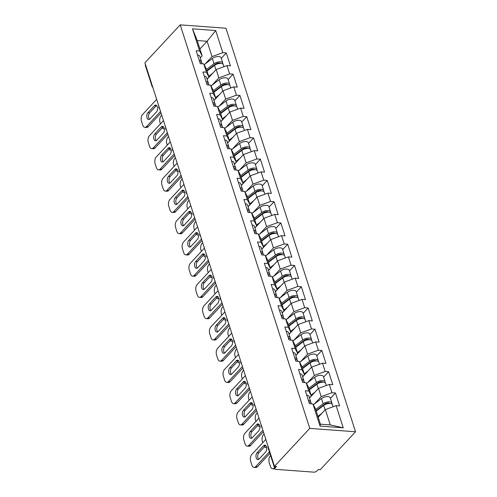 <?xml version="1.0" encoding="UTF-8"?>
<svg xmlns="http://www.w3.org/2000/svg" width="497" height="497" viewBox="0 0 497 497"><rect width="100%" height="100%" fill="white"/><g stroke="black" fill="none" stroke-linecap="round" stroke-linejoin="round"><path stroke-width="0.75" d="M355.529 431.763L225.967 28.23L180.206 24.85L309.761 428.383L355.529 431.763L320.242 469.702L318.242 469.553L316.924 470.97A2.442 1.162 162.2 0 1 313.688 472.15L275.928 469.361A2.442 1.162 162.2 0 1 274.841 468.777L268.063 447.66A2.442 1.162 162.2 0 1 268.25 446.927M199.937 48.979L207.106 41.276L215.698 30.534L192.482 28.814L199.595 50.955L196.122 50.7L200.279 63.641L203.745 63.896L206.305 68.81L208.976 77.122L207.112 79.129M215.698 30.534L222.805 52.67L226.278 52.924L221.271 58.311M207.15 79.247L216.183 69.543L226.961 65.61L230.434 65.871L226.278 52.924M226.961 65.61L229.633 73.923L233.099 74.177L228.092 79.563M213.977 100.5L223.004 90.796L233.789 86.863L237.255 87.124L233.099 74.177M233.789 86.863L236.454 95.175L239.927 95.43L234.919 100.816M220.798 121.753L229.825 112.049L240.61 108.116L244.077 108.377L239.927 95.43M240.61 108.116L243.275 116.428L246.748 116.683L241.741 122.069M227.62 143.006L236.653 133.302L247.431 129.369L250.904 129.63L246.748 116.683M247.431 129.369L250.103 137.681L253.569 137.936L248.562 143.322M234.447 164.258L243.474 154.555L254.259 150.622L257.726 150.883L253.569 137.936M254.259 150.622L256.924 158.934L260.397 159.189L255.39 164.575M241.269 185.511L250.295 175.808L261.08 171.875L264.547 172.136L260.397 159.189M261.08 171.875L263.752 180.187L267.218 180.442L262.211 185.828M248.09 206.764L257.123 197.06L267.902 193.128L271.374 193.389L267.218 180.442M267.902 193.128L270.573 201.44L274.04 201.695L269.032 207.081M254.918 228.017L263.944 218.313L274.729 214.381L278.196 214.642L274.04 201.695M274.729 214.381L277.394 222.693L280.867 222.948L275.86 228.334M261.739 249.27L270.766 239.566L281.55 235.634L285.017 235.889L280.867 222.948M281.55 235.634L284.222 243.946L287.688 244.201L282.681 249.587M268.56 270.523L277.593 260.819L288.372 256.887L291.845 257.142L287.688 244.201M288.372 256.887L291.043 265.199L294.51 265.454L289.502 270.84M275.388 291.776L284.414 282.072L295.199 278.14L298.666 278.395L294.51 265.454M295.199 278.14L297.865 286.452L301.337 286.707L296.33 292.093M282.209 313.029L291.236 303.325L302.021 299.393L305.493 299.648L301.337 286.707M302.021 299.393L304.692 307.705L308.159 307.96L303.151 313.346M289.037 334.282L298.063 324.578L308.848 320.646L312.315 320.9L308.159 307.96M308.848 320.646L311.513 328.958L314.98 329.213L309.973 334.599M295.858 355.535L304.885 345.831L315.67 341.899L319.136 342.153L314.98 329.213M315.67 341.899L318.335 350.211L321.808 350.466L316.8 355.852M302.679 376.788L311.706 367.084L322.491 363.152L325.964 363.406L321.808 350.466M322.491 363.152L325.162 371.464L328.629 371.719L323.622 377.105M309.507 398.041L318.534 388.331L329.318 384.405L332.785 384.659L328.629 371.719M329.318 384.405L331.984 392.717L335.45 392.972L330.443 398.358M318.192 417.294L325.355 409.584L336.14 405.658L339.606 405.912L335.45 392.972M336.14 405.658L343.247 427.799L320.031 426.078L312.924 403.943L315.483 408.857L320.403 424.183L330.275 424.91L325.355 409.584M203.745 63.896L206.417 72.208L202.95 71.953L207.1 84.894L210.573 85.149L213.238 93.461L209.771 93.206L213.927 106.147L217.394 106.401L220.065 114.714L216.593 114.459L220.749 127.4L224.222 127.654L226.887 135.967L223.42 135.712L227.576 148.653L231.043 148.907L233.708 157.22L230.241 156.965L234.398 169.906L237.864 170.16L240.536 178.473L237.063 178.218L241.219 191.159L244.692 191.413L247.357 199.726L243.89 199.471L248.046 212.412L251.513 212.666L254.178 220.979L250.712 220.724L254.868 233.665L258.334 233.919L261.006 242.232L257.533 241.971L261.689 254.918L265.162 255.172L267.827 263.485L264.361 263.224L268.517 276.17L271.983 276.425L274.648 284.738L271.182 284.477L275.338 297.423L278.805 297.678L281.476 305.99L278.003 305.73L282.159 318.676L285.632 318.931L288.297 327.243L284.831 326.983L288.987 339.929L292.453 340.184L295.125 348.496L291.652 348.235L295.808 361.182L299.275 361.437L301.946 369.749L298.48 369.488L302.63 382.435L306.102 382.69L308.767 391.002L305.301 390.741L309.457 403.688L312.924 403.943M212.07 85.136L218.848 77.855L216.183 69.543M218.848 77.855L229.633 73.923M206.417 72.208L208.976 77.122M218.897 106.389L225.669 99.108L223.004 90.796M210.573 85.149L213.132 90.063L215.797 98.375L213.934 100.382M225.669 99.108L236.454 95.175M213.238 93.461L215.797 98.375M225.719 127.642L232.497 120.361L229.825 112.049M217.394 106.401L219.954 111.316L222.619 119.628L220.761 121.628M232.497 120.361L243.275 116.428M220.065 114.714L222.619 119.628M232.546 148.895L239.318 141.608L236.653 133.302M224.222 127.654L226.775 132.569L229.446 140.881L227.583 142.881M239.318 141.608L250.103 137.681M226.887 135.967L229.446 140.881M239.368 170.148L246.139 162.861L243.474 154.555M231.043 148.907L233.602 153.821L236.268 162.134L234.404 164.134M246.139 162.861L256.924 158.934M233.708 157.22L236.268 162.134M246.189 191.401L252.967 184.114L250.295 175.808M237.864 170.16L240.424 175.074L243.095 183.387L241.231 185.387M252.967 184.114L263.752 180.187M240.536 178.473L243.095 183.387M253.016 212.654L259.788 205.367L257.123 197.06M244.692 191.413L247.245 196.327L249.916 204.64L248.053 206.64M259.788 205.367L270.573 201.44M247.357 199.726L249.916 204.64M259.838 233.907L266.609 226.62L263.944 218.313M251.513 212.666L254.073 217.58L256.738 225.893L254.874 227.893M266.609 226.62L277.394 222.693M254.178 220.979L256.738 225.893M266.659 255.16L273.437 247.873L270.766 239.566M258.334 233.919L260.894 238.833L263.565 247.146L261.702 249.146M273.437 247.873L284.222 243.946M261.006 242.232L263.565 247.146M273.487 276.413L280.258 269.125L277.593 260.819M265.162 255.172L267.715 260.086L270.387 268.399L268.523 270.399M280.258 269.125L291.043 265.199M267.827 263.485L270.387 268.399M280.308 297.666L287.086 290.378L284.414 282.072M271.983 276.425L274.543 281.339L277.208 289.652L275.344 291.652M287.086 290.378L297.865 286.452M274.648 284.738L277.208 289.652M287.129 318.919L293.907 311.631L291.236 303.325M278.805 297.678L281.364 302.592L284.035 310.905L282.172 312.905M293.907 311.631L304.692 307.705M281.476 305.99L284.035 310.905M293.957 340.172L300.728 332.884L298.063 324.578M285.632 318.931L288.192 323.845L290.857 332.158L288.993 334.158M300.728 332.884L311.513 328.958M288.297 327.243L290.857 332.158M300.778 361.425L307.556 354.137L304.885 345.831M292.453 340.184L295.013 345.098L297.678 353.41L295.821 355.411M307.556 354.137L318.335 350.211M295.125 348.496L297.678 353.41M307.6 382.678L314.377 375.39L311.706 367.084M299.275 361.437L301.834 366.351L304.506 374.663L302.642 376.664M314.377 375.39L325.162 371.464M301.946 369.749L304.506 374.663M314.427 403.931L321.199 396.643L318.534 388.331M306.102 382.69L308.662 387.604L311.327 395.916L309.463 397.917M321.199 396.643L331.984 392.717M308.767 391.002L311.327 395.916M274.667 466.335L275.164 467.882L276.481 466.472L274.481 466.323L309.761 428.383M275.164 467.882A2.442 1.162 162.2 0 0 274.841 468.777M330.275 424.91L343.247 427.799M320.031 426.078L320.403 424.183M274.481 466.323L144.919 62.79L180.206 24.85M205.249 63.883L212.026 56.602L207.106 41.276L197.228 40.543L202.149 55.869L200.291 57.876M212.026 56.602L222.805 52.67M199.595 50.955L202.149 55.869M192.482 28.814L197.228 40.543M152.25 85.627A2.442 1.162 -17.8 0 0 152.063 86.366L145.279 65.25A2.442 1.162 -17.8 0 1 145.472 64.511M308.885 401.905A5.368 2.56 -17.8 0 1 311.153 403.173L311.364 403.825M258.726 459.334A3.74 2.131 94.2 0 1 257.701 456.203A3.74 2.131 94.2 0 1 258.838 452.86L265.336 445.871A3.74 2.131 94.2 0 1 265.727 445.529M269.89 453.351L257.434 466.739A4.883 2.777 94.2 0 1 255.762 467.522L254.023 467.391A4.883 2.777 -85.8 0 0 255.7 466.615L257.434 466.739M308.357 400.271A5.368 2.56 -17.8 0 1 310.625 401.539A5.368 2.56 -17.8 0 1 310.594 402.452M306.674 395.028A5.368 2.56 -17.8 0 1 308.941 396.289L310.625 401.539M254.023 467.391A4.883 2.777 -85.8 0 1 251.917 465.18L250.65 461.228A4.883 2.777 -85.8 0 1 251.805 454.488L265.833 439.404M269.411 451.866L255.7 466.615M257.104 452.73L263.603 445.741A3.74 2.131 94.2 0 1 264.882 445.144A3.74 2.131 94.2 0 1 266.715 447.89A3.74 2.131 94.2 0 1 265.615 452.009L259.117 458.998A3.74 2.131 94.2 0 1 257.837 459.595A3.74 2.131 94.2 0 1 256.005 456.849A3.74 2.131 94.2 0 1 257.104 452.73L258.838 452.86M321.429 406.608L319.683 408.484M331.94 404.03A5.368 2.56 162.2 0 0 331.971 403.117A5.368 2.56 162.2 0 0 328.455 401.843A5.368 2.56 162.2 0 0 323.18 403.781L315.688 409.497M331.971 403.117L330.288 397.867A5.368 2.56 162.2 0 0 326.771 396.6A5.368 2.56 162.2 0 0 321.497 398.538L313.346 404.751M316.073 410.69L324.628 404.167A3.255 1.547 -17.8 0 1 329.778 403.458M270.604 455.581L270.349 455.861A4.883 2.777 -85.8 0 0 269.194 462.595L270.461 466.546A4.883 2.777 -85.8 0 0 272.573 468.764A4.883 2.777 -85.8 0 0 274.245 467.981L274.592 468.006M333.139 406.751L332.499 404.751A5.368 2.56 162.2 0 0 328.983 403.477A5.368 2.56 162.2 0 0 323.709 405.415L316.21 411.131M321.832 413.374L317.9 416.374M274.86 468.839A4.883 2.777 94.2 0 1 274.307 468.895L272.573 468.764M302.058 380.652A5.368 2.56 -17.8 0 1 304.326 381.92L304.537 382.572M251.904 438.081A3.74 2.131 94.2 0 1 250.879 434.95A3.74 2.131 94.2 0 1 252.016 431.607L258.515 424.618A3.74 2.131 94.2 0 1 258.906 424.276M263.379 431.756L250.606 445.486A4.883 2.777 94.2 0 1 248.935 446.269L247.202 446.138A4.883 2.777 -85.8 0 0 248.873 445.362L250.606 445.486M301.536 379.018A5.368 2.56 -17.8 0 1 303.804 380.286A5.368 2.56 -17.8 0 1 303.766 381.199M299.853 373.775A5.368 2.56 -17.8 0 1 302.12 375.036L303.804 380.286M247.202 446.138A4.883 2.777 -85.8 0 1 245.096 443.927L243.828 439.975A4.883 2.777 -85.8 0 1 244.984 433.235L259.012 418.151M262.907 430.272L248.873 445.362M250.283 431.477L256.781 424.488A3.74 2.131 94.2 0 1 258.061 423.891A3.74 2.131 94.2 0 1 259.894 426.637A3.74 2.131 94.2 0 1 258.788 430.756L252.296 437.745A3.74 2.131 94.2 0 1 251.01 438.342A3.74 2.131 94.2 0 1 249.177 435.596A3.74 2.131 94.2 0 1 250.283 431.477L252.016 431.607M295.237 359.399A5.368 2.56 -17.8 0 1 297.504 360.667L297.715 361.319M245.077 416.828A3.74 2.131 94.2 0 1 244.058 413.697A3.74 2.131 94.2 0 1 245.189 410.354L251.687 403.365A3.74 2.131 94.2 0 1 252.078 403.024M256.558 410.503L243.785 424.233A4.883 2.777 94.2 0 1 242.114 425.016L240.38 424.885A4.883 2.777 -85.8 0 0 242.051 424.109L243.785 424.233M294.715 357.765A5.368 2.56 -17.8 0 1 296.982 359.033A5.368 2.56 -17.8 0 1 296.945 359.946M293.031 352.522A5.368 2.56 -17.8 0 1 295.299 353.789L296.982 359.033M240.38 424.885A4.883 2.777 -85.8 0 1 238.268 422.674L237.001 418.722A4.883 2.777 -85.8 0 1 238.156 411.982L252.19 396.898M256.079 409.019L242.051 424.109M243.455 410.224L249.954 403.235A3.74 2.131 94.2 0 1 251.24 402.638A3.74 2.131 94.2 0 1 253.066 405.384A3.74 2.131 94.2 0 1 251.967 409.503L245.468 416.492A3.74 2.131 94.2 0 1 244.189 417.089A3.74 2.131 94.2 0 1 242.356 414.343A3.74 2.131 94.2 0 1 243.455 410.224L245.189 410.354M288.415 338.146A5.368 2.56 -17.8 0 1 290.683 339.414L290.894 340.066M238.256 395.575A3.74 2.131 94.2 0 1 237.231 392.444A3.74 2.131 94.2 0 1 238.367 389.101L244.866 382.112A3.74 2.131 94.2 0 1 245.257 381.777M249.73 389.25L236.963 402.98A4.883 2.777 94.2 0 1 235.292 403.763L233.553 403.632A4.883 2.777 -85.8 0 0 235.224 402.856L236.963 402.98M287.887 336.512A5.368 2.56 -17.8 0 1 290.155 337.78A5.368 2.56 -17.8 0 1 290.124 338.693M286.204 331.269A5.368 2.56 -17.8 0 1 288.471 332.536L290.155 337.78M233.553 403.632A4.883 2.777 -85.8 0 1 231.447 401.421L230.179 397.47A4.883 2.777 -85.8 0 1 231.335 390.729L245.363 375.645M249.258 387.766L235.224 402.856M236.634 388.971L243.132 381.982A3.74 2.131 94.2 0 1 244.412 381.385A3.74 2.131 94.2 0 1 246.245 384.131A3.74 2.131 94.2 0 1 245.145 388.25L238.647 395.239A3.74 2.131 94.2 0 1 237.361 395.836A3.74 2.131 94.2 0 1 235.535 393.09A3.74 2.131 94.2 0 1 236.634 388.971L238.367 389.101M281.588 316.893A5.368 2.56 -17.8 0 1 283.855 318.161L284.067 318.813M231.434 374.322A3.74 2.131 94.2 0 1 230.409 371.191A3.74 2.131 94.2 0 1 231.546 367.848L238.044 360.859A3.74 2.131 94.2 0 1 238.436 360.524M242.909 367.997L230.136 381.727A4.883 2.777 94.2 0 1 228.465 382.51L226.731 382.386A4.883 2.777 -85.8 0 0 228.403 381.603L230.136 381.727M281.066 315.26A5.368 2.56 -17.8 0 1 283.333 316.527A5.368 2.56 -17.8 0 1 283.296 317.44M279.382 310.016A5.368 2.56 -17.8 0 1 281.65 311.284L283.333 316.527M226.731 382.386A4.883 2.777 -85.8 0 1 224.625 380.168L223.358 376.217A4.883 2.777 -85.8 0 1 224.507 369.476L238.541 354.392M242.437 366.513L228.403 381.603M229.813 367.718L236.311 360.729A3.74 2.131 94.2 0 1 237.591 360.132A3.74 2.131 94.2 0 1 239.424 362.878A3.74 2.131 94.2 0 1 238.318 366.997L231.819 373.986A3.74 2.131 94.2 0 1 230.54 374.583A3.74 2.131 94.2 0 1 228.707 371.837A3.74 2.131 94.2 0 1 229.813 367.718L231.546 367.848M274.766 295.64A5.368 2.56 -17.8 0 1 277.034 296.908L277.245 297.56M224.607 353.069A3.74 2.131 94.2 0 1 223.588 349.938A3.74 2.131 94.2 0 1 224.719 346.595L231.217 339.606A3.74 2.131 94.2 0 1 231.608 339.271M236.087 346.744L223.315 360.474A4.883 2.777 94.2 0 1 221.643 361.257L219.91 361.133A4.883 2.777 -85.8 0 0 221.581 360.35L223.315 360.474M274.245 294.007A5.368 2.56 -17.8 0 1 276.512 295.274A5.368 2.56 -17.8 0 1 276.475 296.187M272.555 288.763A5.368 2.56 -17.8 0 1 274.822 290.031L276.512 295.274M219.91 361.133A4.883 2.777 -85.8 0 1 217.798 358.915L216.53 354.964A4.883 2.777 -85.8 0 1 217.686 348.223L231.72 333.139M235.609 345.26L221.581 360.35M222.985 346.465L229.484 339.476A3.74 2.131 94.2 0 1 230.763 338.879A3.74 2.131 94.2 0 1 232.596 341.625A3.74 2.131 94.2 0 1 231.496 345.744L224.998 352.733A3.74 2.131 94.2 0 1 223.718 353.33A3.74 2.131 94.2 0 1 221.886 350.584A3.74 2.131 94.2 0 1 222.985 346.465L224.719 346.595M314.607 385.355L312.861 387.231M325.119 382.777A5.368 2.56 162.2 0 0 325.15 381.864A5.368 2.56 162.2 0 0 321.634 380.59A5.368 2.56 162.2 0 0 316.359 382.528L308.867 388.244M325.15 381.864L323.466 376.614A5.368 2.56 162.2 0 0 319.95 375.347A5.368 2.56 162.2 0 0 314.676 377.285L306.525 383.498M309.246 389.437L317.807 382.914A3.255 1.547 -17.8 0 1 322.951 382.205M264.1 433.993L263.528 434.608A4.883 2.777 -85.8 0 0 262.373 441.348L262.795 442.672M264.46 446.815A4.883 2.777 -85.8 0 0 265.746 447.511A4.883 2.777 -85.8 0 0 266.628 447.331M326.318 385.498L325.678 383.498A5.368 2.56 162.2 0 0 322.155 382.224A5.368 2.56 162.2 0 0 316.881 384.162L309.389 389.878M315.011 392.121L311.072 395.121M309.718 397.643L310.252 397.24M307.78 364.102L306.034 365.978M318.291 361.524A5.368 2.56 162.2 0 0 318.328 360.611A5.368 2.56 162.2 0 0 314.812 359.337A5.368 2.56 162.2 0 0 309.532 361.276L302.039 366.991M318.328 360.611L316.645 355.361A5.368 2.56 162.2 0 0 313.129 354.094A5.368 2.56 162.2 0 0 307.848 356.032L299.697 362.245M302.424 368.184L310.985 361.661A3.255 1.547 -17.8 0 1 316.129 360.952M257.272 412.74L256.7 413.355A4.883 2.777 -85.8 0 0 255.545 420.095L255.974 421.419M257.639 425.562A4.883 2.777 -85.8 0 0 258.925 426.258A4.883 2.777 -85.8 0 0 259.807 426.078M319.496 364.245L318.85 362.245A5.368 2.56 162.2 0 0 315.334 360.971A5.368 2.56 162.2 0 0 310.06 362.909L302.567 368.625M308.183 370.868L304.251 373.868M302.897 376.391L303.431 375.987M300.958 342.849L299.213 344.725M311.47 340.271A5.368 2.56 162.2 0 0 311.501 339.358A5.368 2.56 162.2 0 0 307.985 338.084A5.368 2.56 162.2 0 0 302.71 340.023L295.218 345.738M311.501 339.358L309.817 334.108A5.368 2.56 162.2 0 0 306.301 332.841A5.368 2.56 162.2 0 0 301.027 334.779L292.876 340.992M295.603 346.931L304.158 340.408A3.255 1.547 -17.8 0 1 309.302 339.699M250.451 391.487L249.879 392.102A4.883 2.777 -85.8 0 0 248.724 398.842L249.146 400.166M250.811 404.309A4.883 2.777 -85.8 0 0 252.097 405.005A4.883 2.777 -85.8 0 0 252.979 404.825M312.669 342.992L312.029 340.992A5.368 2.56 162.2 0 0 308.513 339.718A5.368 2.56 162.2 0 0 303.232 341.663L295.74 347.372M301.362 349.615L297.423 352.615M296.075 355.138L296.603 354.734M294.137 321.596L292.391 323.472M304.649 319.018A5.368 2.56 162.2 0 0 304.68 318.105A5.368 2.56 162.2 0 0 301.163 316.831A5.368 2.56 162.2 0 0 295.889 318.77L288.397 324.485M304.68 318.105L302.996 312.861A5.368 2.56 162.2 0 0 299.48 311.588A5.368 2.56 162.2 0 0 294.205 313.526L286.055 319.739M288.776 325.678L297.336 319.155A3.255 1.547 -17.8 0 1 302.48 318.447M243.629 370.234L243.058 370.849A4.883 2.777 -85.8 0 0 241.902 377.59L242.325 378.913M243.99 383.057A4.883 2.777 -85.8 0 0 245.276 383.752A4.883 2.777 -85.8 0 0 246.158 383.572M305.848 321.739L305.208 319.739A5.368 2.56 162.2 0 0 301.685 318.465A5.368 2.56 162.2 0 0 296.411 320.41L288.919 326.119M294.541 328.362L290.602 331.362M289.248 333.885L289.782 333.481M287.309 300.343L285.564 302.219M297.821 297.765A5.368 2.56 162.2 0 0 297.858 296.852A5.368 2.56 162.2 0 0 294.342 295.578A5.368 2.56 162.2 0 0 289.061 297.517L281.569 303.232M297.858 296.852L296.175 291.609A5.368 2.56 162.2 0 0 292.658 290.335A5.368 2.56 162.2 0 0 287.378 292.273L279.227 298.486M281.954 304.425L290.515 297.902A3.255 1.547 -17.8 0 1 295.659 297.194M236.802 348.981L236.23 349.596A4.883 2.777 -85.8 0 0 235.075 356.337L235.503 357.66M237.162 361.804A4.883 2.777 -85.8 0 0 238.454 362.499A4.883 2.777 -85.8 0 0 239.337 362.319M299.026 300.486L298.38 298.486A5.368 2.56 162.2 0 0 294.864 297.212A5.368 2.56 162.2 0 0 289.589 299.157L282.097 304.866M287.713 307.109L283.781 310.109M282.426 312.632L282.961 312.228M267.945 274.387A5.368 2.56 -17.8 0 1 270.213 275.655L270.418 276.307M217.785 331.816A3.74 2.131 94.2 0 1 216.76 328.685A3.74 2.131 94.2 0 1 217.897 325.342L224.395 318.353A3.74 2.131 94.2 0 1 224.787 318.018M229.26 325.492L216.493 339.221A4.883 2.777 94.2 0 1 214.816 340.004L213.083 339.88A4.883 2.777 -85.8 0 0 214.754 339.097L216.493 339.221M267.417 272.754A5.368 2.56 -17.8 0 1 269.685 274.021A5.368 2.56 -17.8 0 1 269.654 274.934M265.733 267.51A5.368 2.56 -17.8 0 1 268.001 268.778L269.685 274.021M213.083 339.88A4.883 2.777 -85.8 0 1 210.977 337.662L209.709 333.711A4.883 2.777 -85.8 0 1 210.865 326.97L224.892 311.886M228.788 324.007L214.754 339.097M216.164 325.212L222.662 318.223A3.74 2.131 94.2 0 1 223.942 317.626A3.74 2.131 94.2 0 1 225.775 320.372A3.74 2.131 94.2 0 1 224.675 324.491L218.177 331.48A3.74 2.131 94.2 0 1 216.891 332.077A3.74 2.131 94.2 0 1 215.058 329.331A3.74 2.131 94.2 0 1 216.164 325.212L217.897 325.342M280.488 279.09L278.742 280.967M291 276.512A5.368 2.56 162.2 0 0 291.031 275.599A5.368 2.56 162.2 0 0 287.514 274.325A5.368 2.56 162.2 0 0 282.24 276.264L274.748 281.979M291.031 275.599L289.347 270.356A5.368 2.56 162.2 0 0 285.831 269.082A5.368 2.56 162.2 0 0 280.557 271.02L272.406 277.233M275.133 283.172L283.688 276.649A3.255 1.547 -17.8 0 1 288.832 275.941M229.981 327.728L229.409 328.343A4.883 2.777 -85.8 0 0 228.253 335.084L228.676 336.407M230.341 340.551A4.883 2.777 -85.8 0 0 231.627 341.246A4.883 2.777 -85.8 0 0 232.509 341.066M292.199 279.233L291.559 277.233A5.368 2.56 162.2 0 0 288.043 275.959A5.368 2.56 162.2 0 0 282.762 277.904L275.27 283.613M280.892 285.856L276.953 288.856M275.605 291.379L276.133 290.975M261.118 253.135A5.368 2.56 -17.8 0 1 263.385 254.402L263.596 255.054M210.964 310.563A3.74 2.131 94.2 0 1 209.939 307.432A3.74 2.131 94.2 0 1 211.076 304.089L217.574 297.1A3.74 2.131 94.2 0 1 217.966 296.765M222.439 304.239L209.666 317.968A4.883 2.777 94.2 0 1 207.994 318.751L206.261 318.627A4.883 2.777 -85.8 0 0 207.932 317.844L209.666 317.968M260.596 251.501A5.368 2.56 -17.8 0 1 262.863 252.768A5.368 2.56 -17.8 0 1 262.826 253.681M258.912 246.257A5.368 2.56 -17.8 0 1 261.18 247.525L262.863 252.768M206.261 318.627A4.883 2.777 -85.8 0 1 204.155 316.409L202.882 312.458A4.883 2.777 -85.8 0 1 204.037 305.717L218.071 290.633M221.96 302.754L207.932 317.844M209.343 303.959L215.835 296.97A3.74 2.131 94.2 0 1 217.121 296.374A3.74 2.131 94.2 0 1 218.953 299.119A3.74 2.131 94.2 0 1 217.848 303.238L211.349 310.227A3.74 2.131 94.2 0 1 210.069 310.824A3.74 2.131 94.2 0 1 208.237 308.078A3.74 2.131 94.2 0 1 209.343 303.959L211.076 304.089M273.667 257.837L271.921 259.714M284.172 255.259A5.368 2.56 162.2 0 0 284.209 254.346A5.368 2.56 162.2 0 0 280.693 253.072A5.368 2.56 162.2 0 0 275.419 255.011L267.92 260.726M284.209 254.346L282.526 249.103A5.368 2.56 162.2 0 0 279.01 247.829A5.368 2.56 162.2 0 0 273.735 249.767L265.584 255.98M268.305 261.919L276.866 255.396A3.255 1.547 -17.8 0 1 282.01 254.688M223.159 306.475L222.588 307.09A4.883 2.777 -85.8 0 0 221.432 313.831L221.855 315.154M223.52 319.298A4.883 2.777 -85.8 0 0 224.806 319.993A4.883 2.777 -85.8 0 0 225.688 319.813M285.377 257.98L284.731 255.98A5.368 2.56 162.2 0 0 281.215 254.706A5.368 2.56 162.2 0 0 275.941 256.651L268.448 262.36M274.071 264.603L270.132 267.603M268.778 270.126L269.312 269.722M254.296 231.882A5.368 2.56 -17.8 0 1 256.564 233.149L256.775 233.801M204.137 289.31A3.74 2.131 94.2 0 1 203.118 286.179A3.74 2.131 94.2 0 1 204.248 282.836L210.747 275.847A3.74 2.131 94.2 0 1 211.138 275.512M215.617 282.986L202.844 296.715A4.883 2.777 94.2 0 1 201.173 297.498L199.44 297.374A4.883 2.777 -85.8 0 0 201.111 296.591L202.844 296.715M253.768 230.248A5.368 2.56 -17.8 0 1 256.036 231.515A5.368 2.56 -17.8 0 1 256.005 232.428M252.085 225.004A5.368 2.56 -17.8 0 1 254.352 226.272L256.036 231.515M199.44 297.374A4.883 2.777 -85.8 0 1 197.328 295.156L196.06 291.205A4.883 2.777 -85.8 0 1 197.216 284.464L211.244 269.38M215.139 281.501L201.111 296.591M202.515 282.706L209.013 275.717A3.74 2.131 94.2 0 1 210.293 275.121A3.74 2.131 94.2 0 1 212.126 277.866A3.74 2.131 94.2 0 1 211.026 281.985L204.528 288.974A3.74 2.131 94.2 0 1 203.248 289.571A3.74 2.131 94.2 0 1 201.415 286.825A3.74 2.131 94.2 0 1 202.515 282.706L204.248 282.836M266.839 236.584L265.094 238.461M277.351 234.006A5.368 2.56 162.2 0 0 277.388 233.093A5.368 2.56 162.2 0 0 273.872 231.819A5.368 2.56 162.2 0 0 268.591 233.764L261.099 239.473M277.388 233.093L275.705 227.85A5.368 2.56 162.2 0 0 272.182 226.576A5.368 2.56 162.2 0 0 266.908 228.514L258.757 234.727M261.484 240.672L270.045 234.143A3.255 1.547 -17.8 0 1 275.189 233.435M216.332 285.222L215.76 285.837A4.883 2.777 -85.8 0 0 214.605 292.578L215.033 293.901M216.692 298.045A4.883 2.777 -85.8 0 0 217.984 298.74A4.883 2.777 -85.8 0 0 218.866 298.56M278.55 236.727L277.91 234.727A5.368 2.56 162.2 0 0 274.394 233.453A5.368 2.56 162.2 0 0 269.119 235.398L261.627 241.107M267.243 243.35L263.311 246.35M261.956 248.873L262.484 248.469M247.475 210.629A5.368 2.56 -17.8 0 1 249.742 211.896L249.948 212.548M197.315 268.057A3.74 2.131 94.2 0 1 196.29 264.926A3.74 2.131 94.2 0 1 197.427 261.584L203.925 254.594A3.74 2.131 94.2 0 1 204.317 254.259M208.79 261.733L196.023 275.468A4.883 2.777 94.2 0 1 194.346 276.245L192.612 276.121A4.883 2.777 -85.8 0 0 194.284 275.338L196.023 275.468M246.947 208.995A5.368 2.56 -17.8 0 1 249.214 210.262A5.368 2.56 -17.8 0 1 249.183 211.175M245.263 203.751A5.368 2.56 -17.8 0 1 247.531 205.019L249.214 210.262M192.612 276.121A4.883 2.777 -85.8 0 1 190.506 273.903L189.239 269.952A4.883 2.777 -85.8 0 1 190.394 263.211L204.422 248.127M208.318 260.254L194.284 275.338M195.694 261.453L202.192 254.464A3.74 2.131 94.2 0 1 203.472 253.868A3.74 2.131 94.2 0 1 205.304 256.614A3.74 2.131 94.2 0 1 204.205 260.732L197.707 267.721A3.74 2.131 94.2 0 1 196.421 268.318A3.74 2.131 94.2 0 1 194.588 265.572A3.74 2.131 94.2 0 1 195.694 261.453L197.427 261.584M260.018 215.331L258.272 217.208M270.53 212.753A5.368 2.56 162.2 0 0 270.561 211.84A5.368 2.56 162.2 0 0 267.044 210.566A5.368 2.56 162.2 0 0 261.77 212.511L254.278 218.22M270.561 211.84L268.877 206.597A5.368 2.56 162.2 0 0 265.361 205.323A5.368 2.56 162.2 0 0 260.086 207.261L251.936 213.474M254.663 219.419L263.217 212.89A3.255 1.547 -17.8 0 1 268.361 212.182M209.51 263.969L208.939 264.584A4.883 2.777 -85.8 0 0 207.783 271.325L208.206 272.648M209.871 276.792A4.883 2.777 -85.8 0 0 211.157 277.488A4.883 2.777 -85.8 0 0 212.039 277.307M271.729 215.474L271.089 213.474A5.368 2.56 162.2 0 0 267.572 212.2A5.368 2.56 162.2 0 0 262.292 214.145L254.799 219.854M260.422 222.097L256.483 225.098M255.135 227.62L255.663 227.216M240.647 189.376A5.368 2.56 -17.8 0 1 242.915 190.643L243.126 191.302M190.488 246.804A3.74 2.131 94.2 0 1 189.469 243.673A3.74 2.131 94.2 0 1 190.606 240.331L197.104 233.341A3.74 2.131 94.2 0 1 197.489 233.006M201.968 240.48L189.195 254.215A4.883 2.777 94.2 0 1 187.524 254.992L185.791 254.868A4.883 2.777 -85.8 0 0 187.462 254.085L189.195 254.215M240.126 187.742A5.368 2.56 -17.8 0 1 242.393 189.009A5.368 2.56 -17.8 0 1 242.356 189.922M238.442 182.498A5.368 2.56 -17.8 0 1 240.71 183.766L242.393 189.009M185.791 254.868A4.883 2.777 -85.8 0 1 183.685 252.65L182.411 248.699A4.883 2.777 -85.8 0 1 183.567 241.958L197.601 226.874M201.49 239.001L187.462 254.085M188.866 240.2L195.364 233.217A3.74 2.131 94.2 0 1 196.65 232.615A3.74 2.131 94.2 0 1 198.483 235.361A3.74 2.131 94.2 0 1 197.377 239.479L190.879 246.469A3.74 2.131 94.2 0 1 189.599 247.065A3.74 2.131 94.2 0 1 187.767 244.319A3.74 2.131 94.2 0 1 188.866 240.2L190.606 240.331M253.197 194.078L251.451 195.955M263.702 191.5A5.368 2.56 162.2 0 0 263.739 190.587A5.368 2.56 162.2 0 0 260.223 189.314A5.368 2.56 162.2 0 0 254.949 191.258L247.45 196.967M263.739 190.587L262.056 185.344A5.368 2.56 162.2 0 0 258.539 184.07A5.368 2.56 162.2 0 0 253.259 186.008L245.108 192.227M247.835 198.166L256.396 191.637A3.255 1.547 -17.8 0 1 261.54 190.929M202.689 242.716L202.117 243.331A4.883 2.777 -85.8 0 0 200.962 250.072L201.384 251.395M203.049 255.539A4.883 2.777 -85.8 0 0 204.335 256.235A4.883 2.777 -85.8 0 0 205.218 256.061M264.907 194.221L264.261 192.221A5.368 2.56 162.2 0 0 260.745 190.947A5.368 2.56 162.2 0 0 255.47 192.892L247.978 198.601M253.6 200.844L249.662 203.845M248.307 206.367L248.842 205.963M233.826 168.123A5.368 2.56 -17.8 0 1 236.094 169.39L236.305 170.049M183.666 225.551A3.74 2.131 94.2 0 1 182.641 222.42A3.74 2.131 94.2 0 1 183.778 219.078L190.276 212.089A3.74 2.131 94.2 0 1 190.668 211.753M195.147 219.227L182.374 232.963A4.883 2.777 94.2 0 1 180.703 233.739L178.97 233.615A4.883 2.777 -85.8 0 0 180.641 232.832L182.374 232.963M233.298 166.489A5.368 2.56 -17.8 0 1 235.566 167.756A5.368 2.56 -17.8 0 1 235.535 168.669M231.614 161.245A5.368 2.56 -17.8 0 1 233.882 162.513L235.566 167.756M178.97 233.615A4.883 2.777 -85.8 0 1 176.857 231.397L175.59 227.446A4.883 2.777 -85.8 0 1 176.746 220.705L190.773 205.621M194.669 217.748L180.641 232.832M182.045 218.947L188.543 211.964A3.74 2.131 94.2 0 1 189.823 211.362A3.74 2.131 94.2 0 1 191.656 214.108A3.74 2.131 94.2 0 1 190.556 218.226L184.058 225.216A3.74 2.131 94.2 0 1 182.778 225.812A3.74 2.131 94.2 0 1 180.945 223.066A3.74 2.131 94.2 0 1 182.045 218.947L183.778 219.078M246.369 172.826L244.623 174.702M256.881 170.247A5.368 2.56 162.2 0 0 256.918 169.334A5.368 2.56 162.2 0 0 253.395 168.061A5.368 2.56 162.2 0 0 248.121 170.005L240.629 175.714M256.918 169.334L255.228 164.091A5.368 2.56 162.2 0 0 251.712 162.817A5.368 2.56 162.2 0 0 246.437 164.755L238.287 170.974M241.014 176.913L249.575 170.384A3.255 1.547 -17.8 0 1 254.719 169.676M195.861 221.463L195.29 222.078A4.883 2.777 -85.8 0 0 194.134 228.819L194.563 230.142M196.222 234.286A4.883 2.777 -85.8 0 0 197.514 234.982A4.883 2.777 -85.8 0 0 198.396 234.808M258.08 172.968L257.44 170.968A5.368 2.56 162.2 0 0 253.924 169.701A5.368 2.56 162.2 0 0 248.649 171.639L241.157 177.348M246.773 179.591L242.84 182.598M241.486 185.114L242.014 184.71M227.005 146.87A5.368 2.56 -17.8 0 1 229.272 148.137L229.477 148.796M176.845 204.298A3.74 2.131 94.2 0 1 175.82 201.167A3.74 2.131 94.2 0 1 176.957 197.825L183.455 190.836A3.74 2.131 94.2 0 1 183.847 190.5M188.32 197.974L175.547 211.71A4.883 2.777 94.2 0 1 173.875 212.486L172.142 212.362A4.883 2.777 -85.8 0 0 173.813 211.579L175.547 211.71M226.477 145.236A5.368 2.56 -17.8 0 1 228.744 146.503A5.368 2.56 -17.8 0 1 228.713 147.416M224.793 139.992A5.368 2.56 -17.8 0 1 227.061 141.26L228.744 146.503M172.142 212.362A4.883 2.777 -85.8 0 1 170.036 210.144L168.769 206.193A4.883 2.777 -85.8 0 1 169.924 199.452L183.952 184.368M187.847 196.495L173.813 211.579M175.224 197.694L181.722 190.711A3.74 2.131 94.2 0 1 183.002 190.109A3.74 2.131 94.2 0 1 184.834 192.855A3.74 2.131 94.2 0 1 183.735 196.974L177.236 203.963A3.74 2.131 94.2 0 1 175.95 204.559A3.74 2.131 94.2 0 1 174.118 201.813A3.74 2.131 94.2 0 1 175.224 197.694L176.957 197.825M239.548 151.573L237.802 153.449M250.059 148.994A5.368 2.56 162.2 0 0 250.09 148.081A5.368 2.56 162.2 0 0 246.574 146.808A5.368 2.56 162.2 0 0 241.3 148.752L233.807 154.461M250.09 148.081L248.407 142.838A5.368 2.56 162.2 0 0 244.891 141.564A5.368 2.56 162.2 0 0 239.616 143.503L231.465 149.721M234.193 155.66L242.747 149.131A3.255 1.547 -17.8 0 1 247.891 148.423M189.04 200.21L188.469 200.825A4.883 2.777 -85.8 0 0 187.313 207.566L187.736 208.889M189.4 213.033A4.883 2.777 -85.8 0 0 190.686 213.729A4.883 2.777 -85.8 0 0 191.569 213.555M251.258 151.715L250.618 149.715A5.368 2.56 162.2 0 0 247.102 148.448A5.368 2.56 162.2 0 0 241.822 150.386L234.329 156.095M239.952 158.344L236.013 161.345M234.659 163.861L235.193 163.457M220.177 125.617A5.368 2.56 -17.8 0 1 222.445 126.884L222.656 127.543M170.017 183.045A3.74 2.131 94.2 0 1 168.999 179.914A3.74 2.131 94.2 0 1 170.136 176.572L176.634 169.583A3.74 2.131 94.2 0 1 177.019 169.247M181.498 176.721L168.725 190.457A4.883 2.777 94.2 0 1 167.054 191.233L165.321 191.109A4.883 2.777 -85.8 0 0 166.992 190.326L168.725 190.457M219.655 123.983A5.368 2.56 -17.8 0 1 221.923 125.25A5.368 2.56 -17.8 0 1 221.886 126.163M217.972 118.74A5.368 2.56 -17.8 0 1 220.239 120.007L221.923 125.25M165.321 191.109A4.883 2.777 -85.8 0 1 163.215 188.891L161.941 184.94A4.883 2.777 -85.8 0 1 163.097 178.199L177.131 163.115M181.02 175.242L166.992 190.326M168.396 176.441L174.894 169.458A3.74 2.131 94.2 0 1 176.18 168.856A3.74 2.131 94.2 0 1 178.013 171.602A3.74 2.131 94.2 0 1 176.907 175.721L170.409 182.71A3.74 2.131 94.2 0 1 169.129 183.306A3.74 2.131 94.2 0 1 167.296 180.56A3.74 2.131 94.2 0 1 168.396 176.441L170.136 176.572M232.726 130.32L230.975 132.196M243.232 127.741A5.368 2.56 162.2 0 0 243.269 126.828A5.368 2.56 162.2 0 0 239.753 125.555A5.368 2.56 162.2 0 0 234.472 127.499L226.98 133.208M243.269 126.828L241.585 121.585A5.368 2.56 162.2 0 0 238.069 120.311A5.368 2.56 162.2 0 0 232.789 122.25L224.638 128.468M227.365 134.407L235.926 127.878A3.255 1.547 -17.8 0 1 241.07 127.17M182.213 178.957L181.641 179.572A4.883 2.777 -85.8 0 0 180.486 186.313L180.914 187.636M182.579 191.78A4.883 2.777 -85.8 0 0 183.865 192.476A4.883 2.777 -85.8 0 0 184.747 192.302M244.437 130.463L243.791 128.462A5.368 2.56 162.2 0 0 240.275 127.195A5.368 2.56 162.2 0 0 235 129.133L227.508 134.842M233.13 137.091L229.192 140.092M227.837 142.608L228.371 142.204M213.356 104.37A5.368 2.56 -17.8 0 1 215.623 105.631L215.835 106.29M163.196 161.792A3.74 2.131 94.2 0 1 162.171 158.661A3.74 2.131 94.2 0 1 163.308 155.319L169.806 148.33A3.74 2.131 94.2 0 1 170.198 147.994M174.677 155.468L161.904 169.204A4.883 2.777 94.2 0 1 160.233 169.98L158.493 169.856A4.883 2.777 -85.8 0 0 160.171 169.073L161.904 169.204M212.828 102.73A5.368 2.56 -17.8 0 1 215.095 103.997A5.368 2.56 -17.8 0 1 215.064 104.91M211.144 97.487A5.368 2.56 -17.8 0 1 213.412 98.754L215.095 103.997M158.493 169.856A4.883 2.777 -85.8 0 1 156.387 167.638L155.12 163.687A4.883 2.777 -85.8 0 1 156.275 156.946L170.303 141.862M174.198 153.989L160.171 169.073M161.575 155.188L168.073 148.205A3.74 2.131 94.2 0 1 169.353 147.603A3.74 2.131 94.2 0 1 171.185 150.349A3.74 2.131 94.2 0 1 170.086 154.468L163.588 161.457A3.74 2.131 94.2 0 1 162.308 162.053A3.74 2.131 94.2 0 1 160.475 159.307A3.74 2.131 94.2 0 1 161.575 155.188L163.308 155.319M225.899 109.067L224.153 110.943M236.41 106.488A5.368 2.56 162.2 0 0 236.442 105.575A5.368 2.56 162.2 0 0 232.925 104.302A5.368 2.56 162.2 0 0 227.651 106.246L220.159 111.955M236.442 105.575L234.758 100.332A5.368 2.56 162.2 0 0 231.242 99.058A5.368 2.56 162.2 0 0 225.967 100.997L217.816 107.215M220.544 113.154L229.098 106.625A3.255 1.547 -17.8 0 1 234.249 105.917M175.391 157.704L174.82 158.319A4.883 2.777 -85.8 0 0 173.664 165.06L174.093 166.383M175.752 170.527A4.883 2.777 -85.8 0 0 177.044 171.223A4.883 2.777 -85.8 0 0 177.926 171.049M237.609 109.21L236.97 107.209A5.368 2.56 162.2 0 0 233.453 105.942A5.368 2.56 162.2 0 0 228.179 107.88L220.68 113.589M226.303 115.838L222.37 118.839M221.016 121.355L221.544 120.951M206.528 83.117A5.368 2.56 -17.8 0 1 208.796 84.378L209.007 85.037M156.375 140.539A3.74 2.131 94.2 0 1 155.35 137.408A3.74 2.131 94.2 0 1 156.487 134.066L162.985 127.077A3.74 2.131 94.2 0 1 163.376 126.741M167.849 134.215L155.076 147.951A4.883 2.777 94.2 0 1 153.405 148.727L151.672 148.603A4.883 2.777 -85.8 0 0 153.343 147.82L155.076 147.951M206.007 81.477A5.368 2.56 -17.8 0 1 208.274 82.744A5.368 2.56 -17.8 0 1 208.237 83.658M204.323 76.234A5.368 2.56 -17.8 0 1 206.59 77.501L208.274 82.744M151.672 148.603A4.883 2.777 -85.8 0 1 149.566 146.385L148.299 142.434A4.883 2.777 -85.8 0 1 149.454 135.693L163.482 120.609M167.377 132.736L153.343 147.82M154.753 133.935L161.252 126.952A3.74 2.131 94.2 0 1 162.531 126.35A3.74 2.131 94.2 0 1 164.364 129.096A3.74 2.131 94.2 0 1 163.258 133.215L156.766 140.204A3.74 2.131 94.2 0 1 155.48 140.8A3.74 2.131 94.2 0 1 153.648 138.054A3.74 2.131 94.2 0 1 154.753 133.935L156.487 134.066M219.078 87.814L217.332 89.69M229.589 85.235A5.368 2.56 162.2 0 0 229.62 84.322A5.368 2.56 162.2 0 0 226.104 83.049A5.368 2.56 162.2 0 0 220.83 84.993L213.337 90.703M229.62 84.322L227.937 79.079A5.368 2.56 162.2 0 0 224.42 77.805A5.368 2.56 162.2 0 0 219.146 79.744L210.995 85.962M213.716 91.902L222.277 85.372A3.255 1.547 -17.8 0 1 227.421 84.664M168.57 136.451L167.998 137.066A4.883 2.777 -85.8 0 0 166.843 143.807L167.265 145.13M168.93 149.274A4.883 2.777 -85.8 0 0 170.216 149.97A4.883 2.777 -85.8 0 0 171.098 149.796M230.788 87.957L230.148 85.956A5.368 2.56 162.2 0 0 226.632 84.689A5.368 2.56 162.2 0 0 221.351 86.627L213.859 92.336M219.481 94.585L215.543 97.586M214.188 100.102L214.723 99.698M199.707 61.864A5.368 2.56 -17.8 0 1 201.975 63.125L202.186 63.784M149.547 119.292A3.74 2.131 94.2 0 1 148.528 116.155A3.74 2.131 94.2 0 1 149.665 112.813L156.157 105.824A3.74 2.131 94.2 0 1 156.549 105.488M161.028 112.962L148.255 126.698A4.883 2.777 94.2 0 1 146.584 127.474L144.851 127.35A4.883 2.777 -85.8 0 0 146.522 126.567L148.255 126.698M199.185 60.224A5.368 2.56 -17.8 0 1 201.453 61.491A5.368 2.56 -17.8 0 1 201.415 62.405M197.502 54.981A5.368 2.56 -17.8 0 1 199.769 56.248L201.453 61.491M144.851 127.35A4.883 2.777 -85.8 0 1 142.738 125.132L141.471 121.181A4.883 2.777 -85.8 0 1 142.627 114.44L156.661 99.357M160.55 111.483L146.522 126.567M147.926 112.682L154.424 105.699A3.74 2.131 94.2 0 1 155.71 105.097A3.74 2.131 94.2 0 1 157.543 107.843A3.74 2.131 94.2 0 1 156.437 111.962L149.939 118.951A3.74 2.131 94.2 0 1 148.659 119.553A3.74 2.131 94.2 0 1 146.826 116.801A3.74 2.131 94.2 0 1 147.926 112.682L149.665 112.813M212.256 66.561L210.504 68.437M222.762 63.983A5.368 2.56 162.2 0 0 222.799 63.069A5.368 2.56 162.2 0 0 219.283 61.796A5.368 2.56 162.2 0 0 214.002 63.74L206.51 69.45M222.799 63.069L221.115 57.826A5.368 2.56 162.2 0 0 217.599 56.552A5.368 2.56 162.2 0 0 212.318 58.491L204.168 64.709M206.895 70.649L215.456 64.119A3.255 1.547 -17.8 0 1 220.6 63.411M161.742 115.198L161.171 115.813A4.883 2.777 -85.8 0 0 160.015 122.554L160.444 123.877M162.109 128.021A4.883 2.777 -85.8 0 0 163.395 128.717A4.883 2.777 -85.8 0 0 164.277 128.543M223.967 66.704L223.321 64.703A5.368 2.56 162.2 0 0 219.804 63.436A5.368 2.56 162.2 0 0 214.53 65.374L207.038 71.083M212.654 73.332L208.721 76.333M207.367 78.849L207.901 78.445M263.603 445.741L265.336 445.871M329.051 403.471L328.915 403.042M323.18 403.781L321.497 398.538M325.125 409.839L323.709 405.415M256.781 424.488L258.515 424.618M249.954 403.235L251.687 403.365M243.132 381.982L244.866 382.112M236.311 360.729L238.044 360.859M229.484 339.476L231.217 339.606M322.23 382.218L322.093 381.789M316.359 382.528L314.676 377.285M318.304 388.586L316.881 384.162M315.409 360.965L315.266 360.536M309.532 361.276L307.848 356.032M311.476 367.333L310.06 362.909M308.581 339.712L308.444 339.283M302.71 340.023L301.027 334.779M304.655 346.08L303.232 341.663M301.76 318.459L301.623 318.03M295.889 318.77L294.205 313.526M297.827 324.827L296.411 320.41M294.938 297.212L294.796 296.777M289.061 297.517L287.378 292.273M291.006 303.574L289.589 299.157M222.662 318.223L224.395 318.353M288.111 275.959L287.974 275.524M282.24 276.264L280.557 271.02M284.185 282.321L282.762 277.904M215.835 296.97L217.574 297.1M281.29 254.706L281.153 254.271M275.419 255.011L273.735 249.767M277.357 261.068L275.941 256.651M209.013 275.717L210.747 275.847M274.468 233.453L274.325 233.018M268.591 233.764L266.908 228.514M270.536 239.815L269.119 235.398M202.192 254.464L203.925 254.594M267.641 212.2L267.504 211.765M261.77 212.511L260.086 207.261M263.714 218.562L262.292 214.145M195.364 233.217L197.104 233.341M260.819 190.947L260.683 190.513M254.949 191.258L253.259 186.008M256.887 197.309L255.47 192.892M188.543 211.964L190.276 212.089M253.998 169.694L253.855 169.26M248.121 170.005L246.437 164.755M250.066 176.056L248.649 171.639M181.722 190.711L183.455 190.836M247.171 148.441L247.034 148.007M241.3 148.752L239.616 143.503M243.244 154.803L241.822 150.386M174.894 169.458L176.634 169.583M240.349 127.189L240.213 126.754M234.472 127.499L232.789 122.25M236.417 133.55L235 129.133M168.073 148.205L169.806 148.33M233.528 105.936L233.385 105.501M227.651 106.246L225.967 100.997M229.595 112.297L228.179 107.88M161.252 126.952L162.985 127.077M226.7 84.683L226.564 84.248M220.83 84.993L219.146 79.744M222.774 91.044L221.351 86.627M154.424 105.699L156.157 105.824M219.879 63.43L219.742 63.001M214.002 63.74L212.318 58.491M215.947 69.791L214.53 65.374M268.038 446.256A2.442 2.442 0 0 0 268.063 447.66M261.211 425.003A2.442 2.442 0 0 0 262.037 427.569M254.389 403.75A2.442 2.442 0 0 0 255.209 406.316M247.562 382.497A2.442 2.442 0 0 0 248.388 385.063M240.741 361.244A2.442 2.442 0 0 0 241.567 363.81M233.919 339.991A2.442 2.442 0 0 0 234.739 342.557M227.092 318.739A2.442 2.442 0 0 0 227.918 321.304M220.27 297.486A2.442 2.442 0 0 0 221.097 300.051M213.449 276.233A2.442 2.442 0 0 0 214.269 278.798M206.622 254.98A2.442 2.442 0 0 0 207.448 257.545M199.8 233.727A2.442 2.442 0 0 0 200.626 236.292M192.979 212.474A2.442 2.442 0 0 0 193.799 215.039M186.151 191.221A2.442 2.442 0 0 0 186.978 193.787M179.33 169.968A2.442 2.442 0 0 0 180.156 172.534M172.509 148.715A2.442 2.442 0 0 0 173.329 151.281M165.681 127.462A2.442 2.442 0 0 0 166.507 130.028M158.86 106.209A2.442 2.442 0 0 0 159.686 108.775M152.063 86.366A2.442 2.442 0 0 0 152.859 87.522M266.678 447.58L265.746 447.511M259.85 426.327L258.925 426.258M253.029 405.074L252.097 405.005M246.201 383.821L245.276 383.752M239.38 362.568L238.454 362.499M232.559 341.315L231.627 341.246M225.731 320.062L224.806 319.993M218.91 298.809L217.984 298.74M212.089 277.556L211.157 277.488M205.261 256.303L204.335 256.235M198.44 235.05L197.514 234.982M191.618 213.797L190.686 213.729M184.791 192.544L183.865 192.476M177.969 171.291L177.044 171.223M171.148 150.038L170.216 149.97M164.321 128.791L163.395 128.717"/></g></svg>
